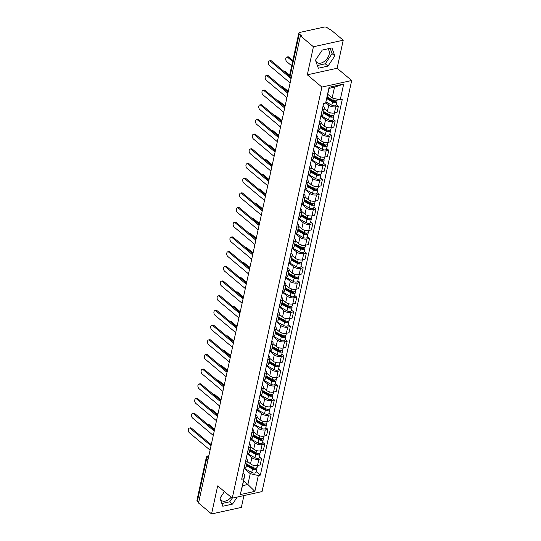 <?xml version="1.0" encoding="UTF-8"?>
<svg xmlns="http://www.w3.org/2000/svg" width="541" height="541" viewBox="0 0 541 541"><rect width="100%" height="100%" fill="white"/><g stroke="black" fill="none" stroke-linecap="round" stroke-linejoin="round"><path stroke-width="0.81" d="M231.169 497.226A8.629 5.491 -50 0 1 221.343 500.384A8.629 5.491 -50 0 1 220.045 498.085M327.582 48.886A8.629 5.491 -50 0 1 327.947 49.157A8.629 5.491 -50 0 1 329.171 54.283A8.629 5.491 -50 0 1 323.836 61.775A8.629 5.491 -50 0 1 316.843 62.377A8.629 5.491 -50 0 1 315.545 60.078M343.224 40.21L313.422 46.756L300.411 35.828L198.547 503.022L211.558 513.95L217.678 485.892L232.258 498.139L262.06 491.593L351.691 80.514L337.111 68.267L343.224 40.21L330.213 29.282L329.347 29.471L327.319 27.767A2.211 1.089 12.3 0 0 324.275 27.05L299.687 32.453A2.211 1.089 12.3 0 0 298.828 33.075A2.211 1.089 12.3 0 0 299.254 33.934L289.956 76.585A2.211 1.407 130 0 0 290.267 77.897L291.092 78.587M211.558 513.95L241.36 507.404L243.937 495.576M313.422 46.756L307.308 74.814L321.888 87.06L232.258 498.139M300.411 35.828L301.283 35.632L299.254 33.934M198.716 502.244L197.391 501.128A2.211 1.089 -167.7 0 1 196.965 500.276L206.263 457.625A2.211 1.089 12.3 0 0 206.689 458.477L197.391 501.128M247.379 461.23L250.524 463.874A5.092 2.502 12.3 0 0 257.53 465.517L260.18 464.935L261.533 458.721L258.882 459.302A5.092 2.502 -167.7 0 1 251.883 457.659L247.271 453.784M245.506 462.244L244.147 468.459A5.092 2.502 12.3 0 0 246.114 467.018L247.467 460.804A5.092 2.502 -167.7 0 1 245.506 462.244L245.371 462.271M259.43 456.956L261.533 458.721M246.182 458.579L246.493 458.842A5.092 2.502 -167.7 0 1 247.467 460.804M250.578 446.541L253.729 449.186A5.092 2.502 12.3 0 0 260.735 450.829L263.379 450.247L264.738 444.033L262.087 444.614A5.092 2.502 -167.7 0 1 255.082 442.971L250.476 439.096M247.223 453.798L247.352 453.771A5.092 2.502 12.3 0 0 249.32 452.33L250.672 446.115A5.092 2.502 -167.7 0 1 248.704 447.556L248.576 447.583M262.628 442.267L264.738 444.033M249.381 443.89L249.699 444.154A5.092 2.502 -167.7 0 1 250.672 446.115M253.783 431.853L256.928 434.497A5.092 2.502 12.3 0 0 263.934 436.141L266.585 435.559L267.937 429.344L265.293 429.926A5.092 2.502 -167.7 0 1 258.287 428.283L253.682 424.408M250.422 439.109L250.557 439.082A5.092 2.502 12.3 0 0 252.519 437.642L253.878 431.427A5.092 2.502 -167.7 0 1 251.91 432.868L251.781 432.895M265.834 427.579L267.937 429.344M252.586 429.202L252.897 429.466A5.092 2.502 -167.7 0 1 253.878 431.427M256.982 417.165L260.133 419.809A5.092 2.502 12.3 0 0 267.139 421.453L269.79 420.871L271.142 414.656L268.492 415.238A5.092 2.502 -167.7 0 1 261.486 413.595L256.88 409.72M253.628 424.421L253.756 424.394A5.092 2.502 12.3 0 0 255.724 422.954L257.076 416.739A5.092 2.502 -167.7 0 1 255.115 418.179L254.98 418.207M269.039 412.891L271.142 414.656M255.785 414.514L256.103 414.778A5.092 2.502 -167.7 0 1 257.076 416.739M260.187 402.477L263.339 405.121A5.092 2.502 12.3 0 0 270.338 406.764L272.989 406.183L274.348 399.968L271.697 400.55A5.092 2.502 -167.7 0 1 264.691 398.906L260.086 395.031M256.826 409.733L256.961 409.706A5.092 2.502 12.3 0 0 258.923 408.266L260.282 402.051A5.092 2.502 -167.7 0 1 258.314 403.491L258.185 403.518M272.238 398.203L274.348 399.968M258.99 399.826L259.301 400.09A5.092 2.502 -167.7 0 1 260.282 402.051M263.393 387.789L266.537 390.433A5.092 2.502 12.3 0 0 273.543 392.076L276.194 391.495L277.547 385.28L274.896 385.861A5.092 2.502 -167.7 0 1 267.89 384.218L263.284 380.343M260.032 395.045L260.16 395.018A5.092 2.502 12.3 0 0 262.128 393.577L263.481 387.363A5.092 2.502 -167.7 0 1 261.519 388.803L261.384 388.83M275.443 383.515L277.547 385.28M262.189 385.138L262.507 385.402A5.092 2.502 -167.7 0 1 263.481 387.363M266.591 373.101L269.743 375.745A5.092 2.502 12.3 0 0 276.742 377.388L279.393 376.807L280.752 370.592L278.101 371.173A5.092 2.502 -167.7 0 1 271.095 369.53L266.49 365.655M263.23 380.357L263.366 380.33A5.092 2.502 12.3 0 0 265.333 378.889L266.686 372.675A5.092 2.502 -167.7 0 1 264.718 374.115L264.59 374.142M278.642 368.827L280.752 370.592M265.394 370.45L265.705 370.713A5.092 2.502 -167.7 0 1 266.686 372.675M269.797 358.413L272.941 361.057A5.092 2.502 12.3 0 0 279.947 362.7L282.598 362.118L283.951 355.904L281.3 356.485A5.092 2.502 -167.7 0 1 274.301 354.842L269.689 350.967M266.436 365.669L266.564 365.642A5.092 2.502 12.3 0 0 268.532 364.201L269.885 357.986A5.092 2.502 -167.7 0 1 267.923 359.427L267.788 359.454M281.847 354.139L283.951 355.904M268.6 355.762L268.911 356.025A5.092 2.502 -167.7 0 1 269.885 357.986M272.995 343.724L276.147 346.368A5.092 2.502 12.3 0 0 283.153 348.012L285.797 347.43L287.156 341.215L284.505 341.797A5.092 2.502 -167.7 0 1 277.499 340.154L272.894 336.279M269.641 350.981L269.77 350.953A5.092 2.502 12.3 0 0 271.738 349.513L273.09 343.298A5.092 2.502 -167.7 0 1 271.122 344.739L270.994 344.766M285.046 339.45L287.156 341.215M271.798 341.073L272.116 341.337A5.092 2.502 -167.7 0 1 273.09 343.298M276.201 329.036L279.345 331.68A5.092 2.502 12.3 0 0 286.351 333.324L289.002 332.742L290.355 326.527L287.711 327.109A5.092 2.502 -167.7 0 1 280.705 325.466L276.099 321.591M272.84 336.292L272.975 336.265A5.092 2.502 12.3 0 0 274.936 334.825L276.295 328.61A5.092 2.502 -167.7 0 1 274.328 330.051L274.199 330.078M288.252 324.762L290.355 326.527M275.004 326.385L275.315 326.649A5.092 2.502 -167.7 0 1 276.295 328.61M279.399 314.348L282.551 316.992A5.092 2.502 12.3 0 0 289.557 318.635L292.208 318.054L293.56 311.839L290.909 312.421A5.092 2.502 -167.7 0 1 283.903 310.777L279.298 306.903M276.045 321.604L276.174 321.577A5.092 2.502 12.3 0 0 278.142 320.137L279.494 313.922A5.092 2.502 -167.7 0 1 277.533 315.362L277.398 315.389M291.457 310.074L293.56 311.839M278.202 311.697L278.52 311.961A5.092 2.502 -167.7 0 1 279.494 313.922M282.605 299.66L285.756 302.304A5.092 2.502 12.3 0 0 292.755 303.947L295.406 303.366L296.766 297.151L294.115 297.733A5.092 2.502 -167.7 0 1 287.109 296.089L282.503 292.214M279.244 306.916L279.379 306.889A5.092 2.502 12.3 0 0 281.34 305.449L282.7 299.234A5.092 2.502 -167.7 0 1 280.732 300.674L280.603 300.701M294.656 295.386L296.766 297.151M281.408 297.009L281.719 297.273A5.092 2.502 -167.7 0 1 282.7 299.234M285.81 284.972L288.955 287.616A5.092 2.502 12.3 0 0 295.961 289.259L298.612 288.678L299.964 282.463L297.313 283.044A5.092 2.502 -167.7 0 1 290.307 281.401L285.702 277.526M282.449 292.228L282.578 292.201A5.092 2.502 12.3 0 0 284.546 290.76L285.898 284.546A5.092 2.502 -167.7 0 1 283.937 285.986L283.802 286.013M297.861 280.698L299.964 282.463M284.607 282.321L284.924 282.585A5.092 2.502 -167.7 0 1 285.898 284.546M289.009 270.284L292.16 272.928A5.092 2.502 12.3 0 0 299.159 274.571L301.81 273.989L303.17 267.775L300.519 268.356A5.092 2.502 -167.7 0 1 293.513 266.713L288.908 262.845M285.648 277.54L285.783 277.513A5.092 2.502 12.3 0 0 287.751 276.072L289.104 269.858A5.092 2.502 -167.7 0 1 287.136 271.298L287.007 271.325M301.06 266.01L303.17 267.775M287.812 267.633L288.123 267.896A5.092 2.502 -167.7 0 1 289.104 269.858M292.214 255.595L295.359 258.24A5.092 2.502 12.3 0 0 302.365 259.883L305.016 259.301L306.368 253.087L303.717 253.668A5.092 2.502 -167.7 0 1 296.718 252.025L292.106 248.157M288.853 262.852L288.982 262.825A5.092 2.502 12.3 0 0 290.95 261.384L292.302 255.169A5.092 2.502 -167.7 0 1 290.341 256.61L290.206 256.637M304.265 251.322L306.368 253.087M291.017 252.945L291.329 253.208A5.092 2.502 -167.7 0 1 292.302 255.169M295.413 240.907L298.564 243.551A5.092 2.502 12.3 0 0 305.57 245.195L308.214 244.613L309.574 238.398L306.923 238.98A5.092 2.502 -167.7 0 1 299.917 237.337L295.312 233.469M292.059 248.163L292.187 248.136A5.092 2.502 12.3 0 0 294.155 246.696L295.508 240.481A5.092 2.502 -167.7 0 1 293.54 241.922L293.411 241.949M307.464 236.633L309.574 238.398M294.216 238.256L294.534 238.52A5.092 2.502 -167.7 0 1 295.508 240.481M298.618 226.219L301.763 228.863A5.092 2.502 12.3 0 0 308.769 230.507L311.42 229.925L312.772 223.71L310.128 224.292A5.092 2.502 -167.7 0 1 303.122 222.649L298.517 218.78M295.258 233.475L295.393 233.448A5.092 2.502 12.3 0 0 297.354 232.008L298.713 225.793A5.092 2.502 -167.7 0 1 296.745 227.234L296.617 227.261M310.669 221.945L312.772 223.71M297.422 223.568L297.733 223.832A5.092 2.502 -167.7 0 1 298.713 225.793M301.817 211.531L304.968 214.175A5.092 2.502 12.3 0 0 311.974 215.818L314.625 215.237L315.978 209.022L313.327 209.604A5.092 2.502 -167.7 0 1 306.321 207.96L301.716 204.092M298.463 218.787L298.591 218.76A5.092 2.502 12.3 0 0 300.559 217.32L301.912 211.105A5.092 2.502 -167.7 0 1 299.951 212.545L299.815 212.572M313.875 207.257L315.978 209.022M300.62 208.88L300.938 209.144A5.092 2.502 -167.7 0 1 301.912 211.105M305.023 196.843L308.174 199.487A5.092 2.502 12.3 0 0 315.173 201.13L317.824 200.549L319.183 194.334L316.532 194.916A5.092 2.502 -167.7 0 1 309.526 193.272L304.921 189.404M301.662 204.099L301.797 204.072A5.092 2.502 12.3 0 0 303.758 202.632L305.117 196.417A5.092 2.502 -167.7 0 1 303.149 197.857L303.021 197.884M317.073 192.569L319.183 194.334M303.826 194.192L304.137 194.456A5.092 2.502 -167.7 0 1 305.117 196.417M308.228 182.155L311.373 184.799A5.092 2.502 12.3 0 0 318.379 186.442L321.029 185.861L322.382 179.646L319.731 180.227A5.092 2.502 -167.7 0 1 312.725 178.584L308.12 174.716M304.867 189.411L304.996 189.384A5.092 2.502 12.3 0 0 306.963 187.943L308.316 181.729A5.092 2.502 -167.7 0 1 306.355 183.169L306.22 183.196M320.279 177.881L322.382 179.646M307.024 179.504L307.342 179.768A5.092 2.502 -167.7 0 1 308.316 181.729M311.427 167.467L314.578 170.111A5.092 2.502 12.3 0 0 321.577 171.754L324.228 171.172L325.587 164.958L322.936 165.539A5.092 2.502 -167.7 0 1 315.93 163.896L311.325 160.028M308.066 174.723L308.201 174.696A5.092 2.502 12.3 0 0 310.169 173.255L311.521 167.041A5.092 2.502 -167.7 0 1 309.553 168.481L309.425 168.508M323.477 163.193L325.587 164.958M310.23 164.816L310.541 165.079A5.092 2.502 -167.7 0 1 311.521 167.041M314.632 152.778L317.777 155.423A5.092 2.502 12.3 0 0 324.783 157.066L327.433 156.484L328.786 150.27L326.135 150.851A5.092 2.502 -167.7 0 1 319.136 149.208L314.524 145.34M311.271 160.035L311.4 160.008A5.092 2.502 12.3 0 0 313.367 158.567L314.72 152.352A5.092 2.502 -167.7 0 1 312.759 153.793L312.624 153.82M326.683 148.505L328.786 150.27M313.435 150.127L313.746 150.391A5.092 2.502 -167.7 0 1 314.72 152.352M317.831 138.09L320.982 140.734A5.092 2.502 12.3 0 0 327.988 142.378L330.632 141.796L331.991 135.581L329.341 136.163A5.092 2.502 -167.7 0 1 322.335 134.52L317.729 130.651M314.477 145.346L314.605 145.319A5.092 2.502 12.3 0 0 316.573 143.879L317.925 137.664A5.092 2.502 -167.7 0 1 315.958 139.105L315.829 139.132M329.882 133.816L331.991 135.581M316.634 135.439L316.952 135.703A5.092 2.502 -167.7 0 1 317.925 137.664M321.036 123.402L324.181 126.046A5.092 2.502 12.3 0 0 331.187 127.69L333.838 127.108L335.19 120.893L332.546 121.475A5.092 2.502 -167.7 0 1 325.54 119.831L320.935 115.963M317.675 130.658L317.81 130.631A5.092 2.502 12.3 0 0 319.772 129.191L321.131 122.976A5.092 2.502 -167.7 0 1 319.163 124.416L319.034 124.444M333.087 119.128L335.19 120.893M319.839 120.751L320.15 121.015A5.092 2.502 -167.7 0 1 321.131 122.976M324.242 108.714L327.386 111.358A5.092 2.502 12.3 0 0 334.392 113.001L337.043 112.42L338.395 106.205L335.745 106.787A5.092 2.502 -167.7 0 1 328.739 105.143L325.763 102.641M320.881 115.97L321.009 115.943A5.092 2.502 12.3 0 0 322.977 114.503L324.329 108.288A5.092 2.502 -167.7 0 1 322.368 109.728L322.233 109.755M336.292 104.44L338.395 106.205M323.038 106.063L323.356 106.327A5.092 2.502 -167.7 0 1 324.329 108.288M243.551 480.848L247.886 484.493L250.246 473.666L244.072 468.472M242.977 473.267L244.857 474.842L242.496 485.676L247.886 484.493L254.865 491.377L240.272 494.589L244.857 474.842M327.826 94.344L332.16 97.982L334.521 87.155L329.131 88.339L325.635 103.094L323.592 103.541L241.678 479.218L243.72 478.771M325.635 103.094L329.084 87.27L343.677 84.065L340.228 99.882L332.16 97.982M250.246 473.666L258.314 475.559L260.356 475.113L342.27 99.436L340.228 99.882M258.314 475.559L254.865 491.377M351.691 80.514L321.888 87.06M224.427 491.559L219.964 498.207L222.818 506.234L232.502 504.104L237.249 497.044M337.111 68.267L307.308 74.814M322.287 50.049L315.464 60.2L318.324 68.227L328.002 66.097L334.825 55.946L331.964 47.926L322.287 50.049M256.224 471.644L260.356 475.113M240.272 494.589L242.496 485.676M334.521 87.155L343.677 84.065M329.131 88.339L329.084 87.27M221.857 503.536L229.756 501.798L232.231 498.119M229.756 501.798L232.502 504.104M317.357 65.529L325.256 63.791L332.079 53.64L330.179 48.318M332.079 53.64L334.825 55.946M325.256 63.791L328.002 66.097M211.024 445.804L190.331 428.418A2.543 1.515 -102.4 0 0 189.309 428.1L190.439 427.85A2.543 1.515 77.6 0 1 191.46 428.168L210.726 444.357M189.309 428.1A2.543 1.515 -102.4 0 0 188.282 430.088A2.543 1.515 -102.4 0 0 189.384 432.753L210.077 450.132M246.588 464.847L253.344 468.614A1.325 0.656 12.3 0 0 254.655 468.912A1.325 0.656 12.3 0 0 255.44 468.499A1.325 0.656 12.3 0 0 255.271 468.073M246.412 465.659L252.478 469.04A2.766 1.359 12.3 0 0 255.203 469.669A2.766 1.359 12.3 0 0 256.847 468.81A2.766 1.359 12.3 0 0 256.475 467.891M244.471 468.378L251.734 472.428A2.766 1.359 12.3 0 0 254.466 473.057A2.766 1.359 12.3 0 0 256.103 472.198L256.847 468.81M246.764 464.056L252.823 467.438A2.766 1.359 12.3 0 0 255.555 468.066A2.766 1.359 12.3 0 0 257.191 467.208L257.563 465.51M207.345 424.137L207.818 424.036A2.543 1.515 77.6 0 1 208.833 424.354L214.162 428.824M214.229 431.116L193.529 413.73A2.543 1.515 -102.4 0 0 192.515 413.412L193.644 413.162A2.543 1.515 77.6 0 1 194.659 413.48L213.932 429.669M192.515 413.412A2.543 1.515 -102.4 0 0 191.48 415.4A2.543 1.515 -102.4 0 0 192.589 418.065L213.282 435.444M217.428 416.428L196.735 399.042A2.543 1.515 -102.4 0 0 195.714 398.724L196.843 398.474A2.543 1.515 77.6 0 1 197.864 398.791L217.137 414.981M195.714 398.724A2.543 1.515 -102.4 0 0 194.686 400.712A2.543 1.515 -102.4 0 0 195.788 403.376L216.481 420.756M249.793 450.159L256.542 453.926A1.325 0.656 12.3 0 0 257.854 454.224A1.325 0.656 12.3 0 0 258.639 453.811A1.325 0.656 12.3 0 0 258.476 453.385M249.617 450.971L255.677 454.352A2.766 1.359 12.3 0 0 258.409 454.981A2.766 1.359 12.3 0 0 260.045 454.122A2.766 1.359 12.3 0 0 259.673 453.202M247.677 453.689L254.939 457.74A2.766 1.359 12.3 0 0 257.672 458.369A2.766 1.359 12.3 0 0 259.308 457.51L260.045 454.122M249.962 449.368L256.028 452.749A2.766 1.359 12.3 0 0 258.76 453.378A2.766 1.359 12.3 0 0 260.397 452.519L260.769 450.822M210.55 409.449L211.017 409.348A2.543 1.515 77.6 0 1 212.038 409.665L217.36 414.135M252.992 435.471L259.748 439.238A1.325 0.656 12.3 0 0 261.06 439.535A1.325 0.656 12.3 0 0 261.844 439.123A1.325 0.656 12.3 0 0 261.675 438.697M252.816 436.283L258.882 439.664A2.766 1.359 12.3 0 0 261.614 440.293A2.766 1.359 12.3 0 0 263.251 439.434A2.766 1.359 12.3 0 0 262.879 438.514M250.875 439.001L258.145 443.052A2.766 1.359 12.3 0 0 260.87 443.681A2.766 1.359 12.3 0 0 262.513 442.822L263.251 439.434M253.168 434.68L259.227 438.061A2.766 1.359 12.3 0 0 261.959 438.69A2.766 1.359 12.3 0 0 263.595 437.831L263.967 436.134M213.749 394.761L214.222 394.66A2.543 1.515 77.6 0 1 215.237 394.977L220.566 399.447M220.633 401.74L199.933 384.353A2.543 1.515 -102.4 0 0 198.919 384.036L200.048 383.785A2.543 1.515 77.6 0 1 201.063 384.103L220.336 400.293M198.919 384.036A2.543 1.515 -102.4 0 0 197.891 386.024A2.543 1.515 -102.4 0 0 198.993 388.688L219.687 406.068M223.832 387.052L203.139 369.665A2.543 1.515 -102.4 0 0 202.118 369.347L203.247 369.097A2.543 1.515 77.6 0 1 204.268 369.415L223.541 385.605M202.118 369.347A2.543 1.515 -102.4 0 0 201.09 371.336A2.543 1.515 -102.4 0 0 202.192 374L222.892 391.38M227.037 372.364L206.344 354.977A2.543 1.515 -102.4 0 0 205.323 354.659L206.452 354.409A2.543 1.515 77.6 0 1 207.474 354.727L226.74 370.916M205.323 354.659A2.543 1.515 -102.4 0 0 204.295 356.647A2.543 1.515 -102.4 0 0 205.397 359.312L226.091 376.692M256.197 420.783L262.946 424.55A1.325 0.656 12.3 0 0 264.258 424.847A1.325 0.656 12.3 0 0 265.049 424.435A1.325 0.656 12.3 0 0 264.88 424.009M256.021 421.595L262.081 424.976A2.766 1.359 12.3 0 0 264.813 425.605A2.766 1.359 12.3 0 0 266.449 424.746A2.766 1.359 12.3 0 0 266.084 423.826M254.081 424.313L261.344 428.364A2.766 1.359 12.3 0 0 264.076 428.993A2.766 1.359 12.3 0 0 265.712 428.134L266.449 424.746M256.366 419.992L262.432 423.373A2.766 1.359 12.3 0 0 265.164 424.002A2.766 1.359 12.3 0 0 266.801 423.143L267.173 421.446M216.955 380.073L217.421 379.971A2.543 1.515 77.6 0 1 218.442 380.289L223.764 384.759M259.396 406.095L266.152 409.862A1.325 0.656 12.3 0 0 267.464 410.159A1.325 0.656 12.3 0 0 268.248 409.747A1.325 0.656 12.3 0 0 268.079 409.321M259.22 406.906L265.286 410.288A2.766 1.359 12.3 0 0 268.018 410.917A2.766 1.359 12.3 0 0 269.655 410.058A2.766 1.359 12.3 0 0 269.283 409.138M257.286 409.625L264.549 413.676A2.766 1.359 12.3 0 0 267.274 414.305A2.766 1.359 12.3 0 0 268.918 413.446L269.655 410.058M259.572 405.304L265.638 408.685A2.766 1.359 12.3 0 0 268.363 409.314A2.766 1.359 12.3 0 0 270.006 408.455L270.372 406.758M220.153 365.385L220.627 365.283A2.543 1.515 77.6 0 1 221.648 365.601L226.97 370.071M262.601 391.407L269.357 395.173A1.325 0.656 12.3 0 0 270.662 395.471A1.325 0.656 12.3 0 0 271.454 395.058A1.325 0.656 12.3 0 0 271.284 394.632M262.426 392.218L268.492 395.599A2.766 1.359 12.3 0 0 271.217 396.228A2.766 1.359 12.3 0 0 272.86 395.37A2.766 1.359 12.3 0 0 272.488 394.45M260.485 394.937L267.748 398.988A2.766 1.359 12.3 0 0 270.48 399.616A2.766 1.359 12.3 0 0 272.116 398.758L272.86 395.37M262.77 390.616L268.836 393.997A2.766 1.359 12.3 0 0 271.568 394.626A2.766 1.359 12.3 0 0 273.205 393.767L273.577 392.069M223.359 350.696L223.832 350.595A2.543 1.515 77.6 0 1 224.846 350.913L230.175 355.383M230.236 357.675L209.543 340.289A2.543 1.515 -102.4 0 0 208.528 339.971L209.658 339.721A2.543 1.515 77.6 0 1 210.672 340.039L229.945 356.228M208.528 339.971A2.543 1.515 -102.4 0 0 207.494 341.959A2.543 1.515 -102.4 0 0 208.596 344.624L229.296 362.003M265.807 376.719L272.556 380.485A1.325 0.656 12.3 0 0 273.868 380.783A1.325 0.656 12.3 0 0 274.652 380.37A1.325 0.656 12.3 0 0 274.49 379.944M265.624 377.53L271.69 380.911A2.766 1.359 12.3 0 0 274.422 381.54A2.766 1.359 12.3 0 0 276.059 380.681A2.766 1.359 12.3 0 0 275.687 379.762M263.69 380.249L270.953 384.299A2.766 1.359 12.3 0 0 273.685 384.928A2.766 1.359 12.3 0 0 275.322 384.069L276.059 380.681M265.976 375.927L272.042 379.309A2.766 1.359 12.3 0 0 274.767 379.938A2.766 1.359 12.3 0 0 276.41 379.079L276.776 377.381M226.557 336.008L227.031 335.907A2.543 1.515 77.6 0 1 228.052 336.225L233.374 340.695M233.441 342.987L212.748 325.601A2.543 1.515 -102.4 0 0 211.727 325.283L212.856 325.033A2.543 1.515 77.6 0 1 213.878 325.351L233.144 341.54M211.727 325.283A2.543 1.515 -102.4 0 0 210.699 327.271A2.543 1.515 -102.4 0 0 211.802 329.936L232.495 347.315M269.005 362.03L275.761 365.797A1.325 0.656 12.3 0 0 277.073 366.095A1.325 0.656 12.3 0 0 277.858 365.682A1.325 0.656 12.3 0 0 277.689 365.256M268.83 362.842L274.896 366.223A2.766 1.359 12.3 0 0 277.621 366.852A2.766 1.359 12.3 0 0 279.264 365.993A2.766 1.359 12.3 0 0 278.892 365.074M266.889 365.56L274.152 369.611A2.766 1.359 12.3 0 0 276.884 370.24A2.766 1.359 12.3 0 0 278.52 369.381L279.264 365.993M269.181 361.239L275.241 364.62A2.766 1.359 12.3 0 0 277.973 365.249A2.766 1.359 12.3 0 0 279.609 364.391L279.981 362.693M229.763 321.32L230.236 321.219A2.543 1.515 77.6 0 1 231.25 321.537L236.579 326.007M236.647 328.299L215.947 310.913A2.543 1.515 -102.4 0 0 214.933 310.595L216.062 310.345A2.543 1.515 77.6 0 1 217.076 310.662L236.349 326.852M214.933 310.595A2.543 1.515 -102.4 0 0 213.898 312.583A2.543 1.515 -102.4 0 0 215.007 315.247L235.7 332.627M272.211 347.342L278.96 351.109A1.325 0.656 12.3 0 0 280.272 351.407A1.325 0.656 12.3 0 0 281.056 350.994A1.325 0.656 12.3 0 0 280.894 350.568M272.035 348.154L278.094 351.535A2.766 1.359 12.3 0 0 280.826 352.164A2.766 1.359 12.3 0 0 282.463 351.305A2.766 1.359 12.3 0 0 282.091 350.385M270.094 350.872L277.357 354.923A2.766 1.359 12.3 0 0 280.089 355.552A2.766 1.359 12.3 0 0 281.726 354.693L282.463 351.305M272.38 346.551L278.446 349.932A2.766 1.359 12.3 0 0 281.178 350.561A2.766 1.359 12.3 0 0 282.815 349.702L283.186 348.005M232.968 306.632L233.435 306.531A2.543 1.515 77.6 0 1 234.456 306.848L239.778 311.318M239.846 313.611L219.152 296.225A2.543 1.515 -102.4 0 0 218.131 295.907L219.261 295.656A2.543 1.515 77.6 0 1 220.282 295.974L239.555 312.164M218.131 295.907A2.543 1.515 -102.4 0 0 217.103 297.895A2.543 1.515 -102.4 0 0 218.206 300.559L238.899 317.939M275.41 332.654L282.165 336.421A1.325 0.656 12.3 0 0 283.477 336.718A1.325 0.656 12.3 0 0 284.262 336.306A1.325 0.656 12.3 0 0 284.093 335.88M275.234 333.466L281.3 336.847A2.766 1.359 12.3 0 0 284.032 337.476A2.766 1.359 12.3 0 0 285.668 336.617A2.766 1.359 12.3 0 0 285.296 335.697M273.293 336.184L280.563 340.235A2.766 1.359 12.3 0 0 283.288 340.864A2.766 1.359 12.3 0 0 284.931 340.005L285.668 336.617M275.585 331.863L281.645 335.244A2.766 1.359 12.3 0 0 284.377 335.873A2.766 1.359 12.3 0 0 286.013 335.014L286.385 333.317M236.167 291.944L236.64 291.842A2.543 1.515 77.6 0 1 237.655 292.16L242.983 296.63M243.051 298.923L222.351 281.536A2.543 1.515 -102.4 0 0 221.337 281.219L222.466 280.968A2.543 1.515 77.6 0 1 223.48 281.286L242.753 297.476M221.337 281.219A2.543 1.515 -102.4 0 0 220.309 283.207A2.543 1.515 -102.4 0 0 221.411 285.871L242.104 303.251M278.615 317.966L285.364 321.733A1.325 0.656 12.3 0 0 286.676 322.03A1.325 0.656 12.3 0 0 287.467 321.618A1.325 0.656 12.3 0 0 287.298 321.192M278.439 318.777L284.498 322.159A2.766 1.359 12.3 0 0 287.23 322.788A2.766 1.359 12.3 0 0 288.867 321.929A2.766 1.359 12.3 0 0 288.502 321.009M276.498 321.496L283.761 325.547A2.766 1.359 12.3 0 0 286.493 326.176A2.766 1.359 12.3 0 0 288.13 325.317L288.867 321.929M278.784 317.175L284.85 320.556A2.766 1.359 12.3 0 0 287.582 321.185A2.766 1.359 12.3 0 0 289.219 320.326L289.591 318.629M239.372 277.256L239.839 277.154A2.543 1.515 77.6 0 1 240.86 277.472L246.182 281.942M246.25 284.235L225.556 266.848A2.543 1.515 -102.4 0 0 224.535 266.53L225.665 266.28A2.543 1.515 77.6 0 1 226.686 266.598L245.959 282.787M224.535 266.53A2.543 1.515 -102.4 0 0 223.507 268.519A2.543 1.515 -102.4 0 0 224.61 271.183L245.31 288.563M281.814 303.278L288.569 307.045A1.325 0.656 12.3 0 0 289.881 307.342A1.325 0.656 12.3 0 0 290.666 306.93A1.325 0.656 12.3 0 0 290.497 306.504M281.638 304.089L287.704 307.471A2.766 1.359 12.3 0 0 290.436 308.1A2.766 1.359 12.3 0 0 292.072 307.241A2.766 1.359 12.3 0 0 291.7 306.321M279.704 306.808L286.967 310.859A2.766 1.359 12.3 0 0 289.692 311.488A2.766 1.359 12.3 0 0 291.335 310.629L292.072 307.241M281.989 302.487L288.055 305.868A2.766 1.359 12.3 0 0 290.781 306.497A2.766 1.359 12.3 0 0 292.424 305.638L292.789 303.941M242.571 262.568L243.044 262.466A2.543 1.515 77.6 0 1 244.065 262.784L249.387 267.254M249.455 269.546L228.762 252.16A2.543 1.515 -102.4 0 0 227.741 251.842L228.87 251.592A2.543 1.515 77.6 0 1 229.891 251.91L249.158 268.099M227.741 251.842A2.543 1.515 -102.4 0 0 226.713 253.83A2.543 1.515 -102.4 0 0 227.815 256.495L248.508 273.874M285.019 288.59L291.775 292.356A1.325 0.656 12.3 0 0 293.08 292.654A1.325 0.656 12.3 0 0 293.871 292.241A1.325 0.656 12.3 0 0 293.702 291.815M284.843 289.401L290.909 292.782A2.766 1.359 12.3 0 0 293.635 293.411A2.766 1.359 12.3 0 0 295.278 292.553A2.766 1.359 12.3 0 0 294.906 291.633M282.902 292.12L290.165 296.17A2.766 1.359 12.3 0 0 292.897 296.799A2.766 1.359 12.3 0 0 294.534 295.941L295.278 292.553M285.188 287.798L291.254 291.18A2.766 1.359 12.3 0 0 293.986 291.809A2.766 1.359 12.3 0 0 295.623 290.95L295.995 289.252M245.776 247.879L246.25 247.778A2.543 1.515 77.6 0 1 247.264 248.096L252.593 252.566M252.654 254.858L231.961 237.472A2.543 1.515 -102.4 0 0 230.946 237.154L232.075 236.904A2.543 1.515 77.6 0 1 233.09 237.222L252.363 253.411M230.946 237.154A2.543 1.515 -102.4 0 0 229.911 239.142A2.543 1.515 -102.4 0 0 231.014 241.807L251.714 259.186M288.225 273.902L294.973 277.668A1.325 0.656 12.3 0 0 296.285 277.966A1.325 0.656 12.3 0 0 297.07 277.553A1.325 0.656 12.3 0 0 296.908 277.127M288.042 274.713L294.108 278.094A2.766 1.359 12.3 0 0 296.84 278.723A2.766 1.359 12.3 0 0 298.476 277.864A2.766 1.359 12.3 0 0 298.105 276.945M286.108 277.432L293.371 281.482A2.766 1.359 12.3 0 0 296.103 282.111A2.766 1.359 12.3 0 0 297.739 281.252L298.476 277.864M288.394 273.11L294.46 276.492A2.766 1.359 12.3 0 0 297.185 277.12A2.766 1.359 12.3 0 0 298.828 276.262L299.193 274.564M248.975 233.191L249.448 233.09A2.543 1.515 77.6 0 1 250.469 233.408L255.792 237.878M255.859 240.17L235.166 222.784A2.543 1.515 -102.4 0 0 234.145 222.466L235.274 222.216A2.543 1.515 77.6 0 1 236.295 222.534L255.562 238.723M234.145 222.466A2.543 1.515 -102.4 0 0 233.117 224.454A2.543 1.515 -102.4 0 0 234.219 227.119L254.912 244.498M291.423 259.213L298.179 262.98A1.325 0.656 12.3 0 0 299.491 263.278A1.325 0.656 12.3 0 0 300.275 262.865A1.325 0.656 12.3 0 0 300.106 262.439M291.247 260.025L297.313 263.406A2.766 1.359 12.3 0 0 300.039 264.035A2.766 1.359 12.3 0 0 301.682 263.176A2.766 1.359 12.3 0 0 301.31 262.257M289.307 262.743L296.569 266.794A2.766 1.359 12.3 0 0 299.301 267.423A2.766 1.359 12.3 0 0 300.938 266.564L301.682 263.176M291.599 258.422L297.658 261.803A2.766 1.359 12.3 0 0 300.39 262.432A2.766 1.359 12.3 0 0 302.027 261.574L302.399 259.876M252.18 218.503L252.654 218.402A2.543 1.515 77.6 0 1 253.668 218.72L258.997 223.19M259.065 225.482L238.365 208.096A2.543 1.515 -102.4 0 0 237.35 207.778L238.48 207.528A2.543 1.515 77.6 0 1 239.494 207.845L258.767 224.035M237.35 207.778A2.543 1.515 -102.4 0 0 236.316 209.766A2.543 1.515 -102.4 0 0 237.425 212.43L258.118 229.81M294.629 244.525L301.378 248.292A1.325 0.656 12.3 0 0 302.69 248.59A1.325 0.656 12.3 0 0 303.474 248.177A1.325 0.656 12.3 0 0 303.312 247.751M294.453 245.337L300.512 248.718A2.766 1.359 12.3 0 0 303.244 249.347A2.766 1.359 12.3 0 0 304.881 248.488A2.766 1.359 12.3 0 0 304.509 247.568M292.512 248.055L299.775 252.106A2.766 1.359 12.3 0 0 302.507 252.735A2.766 1.359 12.3 0 0 304.143 251.876L304.881 248.488M294.798 243.734L300.864 247.115A2.766 1.359 12.3 0 0 303.596 247.744A2.766 1.359 12.3 0 0 305.232 246.885L305.604 245.188M255.386 203.815L255.852 203.714A2.543 1.515 77.6 0 1 256.874 204.031L262.196 208.501M262.263 210.794L241.57 193.407A2.543 1.515 -102.4 0 0 240.549 193.09L241.678 192.839A2.543 1.515 77.6 0 1 242.699 193.157L261.972 209.347M240.549 193.09A2.543 1.515 -102.4 0 0 239.521 195.078A2.543 1.515 -102.4 0 0 240.623 197.742L261.317 215.122M297.827 229.837L304.583 233.604A1.325 0.656 12.3 0 0 305.895 233.901A1.325 0.656 12.3 0 0 306.679 233.489A1.325 0.656 12.3 0 0 306.51 233.063M297.651 230.649L303.717 234.03A2.766 1.359 12.3 0 0 306.449 234.659A2.766 1.359 12.3 0 0 308.086 233.8A2.766 1.359 12.3 0 0 307.714 232.88M295.711 233.367L302.98 237.418A2.766 1.359 12.3 0 0 305.706 238.047A2.766 1.359 12.3 0 0 307.349 237.188L308.086 233.8M298.003 229.046L304.062 232.427A2.766 1.359 12.3 0 0 306.794 233.056A2.766 1.359 12.3 0 0 308.431 232.197L308.803 230.5M258.584 189.127L259.058 189.025A2.543 1.515 77.6 0 1 260.072 189.343L265.401 193.813M265.469 196.106L244.769 178.719A2.543 1.515 -102.4 0 0 243.754 178.402L244.884 178.151A2.543 1.515 77.6 0 1 245.898 178.469L265.171 194.659M243.754 178.402A2.543 1.515 -102.4 0 0 242.726 180.39A2.543 1.515 -102.4 0 0 243.829 183.054L264.522 200.434M301.033 215.149L307.782 218.916A1.325 0.656 12.3 0 0 309.094 219.213A1.325 0.656 12.3 0 0 309.885 218.801A1.325 0.656 12.3 0 0 309.716 218.375M300.857 215.96L306.916 219.342A2.766 1.359 12.3 0 0 309.648 219.971A2.766 1.359 12.3 0 0 311.285 219.112A2.766 1.359 12.3 0 0 310.919 218.192M298.916 218.679L306.179 222.73A2.766 1.359 12.3 0 0 308.911 223.359A2.766 1.359 12.3 0 0 310.548 222.5L311.285 219.112M301.202 214.358L307.268 217.739A2.766 1.359 12.3 0 0 310 218.368A2.766 1.359 12.3 0 0 311.636 217.509L312.008 215.812M261.79 174.439L262.257 174.337A2.543 1.515 77.6 0 1 263.278 174.655L268.6 179.125M268.667 181.418L247.974 164.031A2.543 1.515 -102.4 0 0 246.953 163.713L248.082 163.463A2.543 1.515 77.6 0 1 249.103 163.781L268.377 179.97M246.953 163.713A2.543 1.515 -102.4 0 0 245.925 165.702A2.543 1.515 -102.4 0 0 247.027 168.366L267.727 185.746M304.231 200.461L310.987 204.227A1.325 0.656 12.3 0 0 312.299 204.525A1.325 0.656 12.3 0 0 313.083 204.113A1.325 0.656 12.3 0 0 312.914 203.686M304.056 201.272L310.121 204.654A2.766 1.359 12.3 0 0 312.854 205.282A2.766 1.359 12.3 0 0 314.49 204.424A2.766 1.359 12.3 0 0 314.118 203.504M302.121 203.991L309.384 208.042A2.766 1.359 12.3 0 0 312.11 208.67A2.766 1.359 12.3 0 0 313.753 207.812L314.49 204.424M304.407 199.67L310.473 203.051A2.766 1.359 12.3 0 0 313.198 203.68A2.766 1.359 12.3 0 0 314.842 202.821L315.207 201.124M264.989 159.751L265.462 159.649A2.543 1.515 77.6 0 1 266.483 159.967L271.805 164.437M271.873 166.729L251.18 149.343A2.543 1.515 -102.4 0 0 250.158 149.025L251.288 148.775A2.543 1.515 77.6 0 1 252.309 149.093L271.575 165.282M250.158 149.025A2.543 1.515 -102.4 0 0 249.13 151.013A2.543 1.515 -102.4 0 0 250.233 153.678L270.926 171.057M307.437 185.773L314.193 189.539A1.325 0.656 12.3 0 0 315.498 189.837A1.325 0.656 12.3 0 0 316.289 189.424A1.325 0.656 12.3 0 0 316.12 188.998M307.261 186.584L313.327 189.965A2.766 1.359 12.3 0 0 316.052 190.594A2.766 1.359 12.3 0 0 317.695 189.735A2.766 1.359 12.3 0 0 317.324 188.816M305.32 189.303L312.583 193.353A2.766 1.359 12.3 0 0 315.315 193.982A2.766 1.359 12.3 0 0 316.952 193.123L317.695 189.735M307.606 184.981L313.672 188.363A2.766 1.359 12.3 0 0 316.404 188.992A2.766 1.359 12.3 0 0 318.04 188.133L318.412 186.435M268.194 145.062L268.667 144.961A2.543 1.515 77.6 0 1 269.682 145.279L275.011 149.749M275.071 152.041L254.378 134.655A2.543 1.515 -102.4 0 0 253.364 134.337L254.493 134.087A2.543 1.515 77.6 0 1 255.508 134.405L274.781 150.594M253.364 134.337A2.543 1.515 -102.4 0 0 252.329 136.325A2.543 1.515 -102.4 0 0 253.431 138.99L274.131 156.369M310.642 171.084L317.391 174.851A1.325 0.656 12.3 0 0 318.703 175.149A1.325 0.656 12.3 0 0 319.488 174.736A1.325 0.656 12.3 0 0 319.325 174.31M310.46 171.896L316.526 175.277A2.766 1.359 12.3 0 0 319.258 175.906A2.766 1.359 12.3 0 0 320.894 175.047A2.766 1.359 12.3 0 0 320.522 174.128M308.526 174.615L315.788 178.665A2.766 1.359 12.3 0 0 318.521 179.294A2.766 1.359 12.3 0 0 320.157 178.435L320.894 175.047M310.811 170.293L316.877 173.675A2.766 1.359 12.3 0 0 319.603 174.303A2.766 1.359 12.3 0 0 321.246 173.445L321.611 171.747M271.393 130.374L271.866 130.273A2.543 1.515 77.6 0 1 272.887 130.591L278.209 135.061M278.277 137.353L257.584 119.967A2.543 1.515 -102.4 0 0 256.562 119.649L257.692 119.399A2.543 1.515 77.6 0 1 258.713 119.717L277.979 135.906M256.562 119.649A2.543 1.515 -102.4 0 0 255.535 121.637A2.543 1.515 -102.4 0 0 256.637 124.302L277.33 141.681M313.841 156.396L320.597 160.163A1.325 0.656 12.3 0 0 321.909 160.461A1.325 0.656 12.3 0 0 322.693 160.048A1.325 0.656 12.3 0 0 322.524 159.622M313.665 157.208L319.731 160.589A2.766 1.359 12.3 0 0 322.456 161.218A2.766 1.359 12.3 0 0 324.1 160.359A2.766 1.359 12.3 0 0 323.728 159.439M311.724 159.926L318.987 163.977A2.766 1.359 12.3 0 0 321.719 164.606A2.766 1.359 12.3 0 0 323.356 163.747L324.1 160.359M314.017 155.605L320.076 158.986A2.766 1.359 12.3 0 0 322.808 159.615A2.766 1.359 12.3 0 0 324.444 158.756L324.816 157.059M274.598 115.686L275.071 115.585A2.543 1.515 77.6 0 1 276.086 115.902L281.415 120.373M281.482 122.665L260.782 105.279A2.543 1.515 -102.4 0 0 259.768 104.961L260.897 104.711A2.543 1.515 77.6 0 1 261.912 105.028L281.185 121.218M259.768 104.961A2.543 1.515 -102.4 0 0 258.733 106.949A2.543 1.515 -102.4 0 0 259.842 109.613L280.536 126.993M317.046 141.708L323.795 145.475A1.325 0.656 12.3 0 0 325.107 145.772A1.325 0.656 12.3 0 0 325.892 145.36A1.325 0.656 12.3 0 0 325.729 144.934M316.87 142.52L322.93 145.901A2.766 1.359 12.3 0 0 325.662 146.53A2.766 1.359 12.3 0 0 327.298 145.671A2.766 1.359 12.3 0 0 326.926 144.751M314.93 145.238L322.193 149.289A2.766 1.359 12.3 0 0 324.925 149.918A2.766 1.359 12.3 0 0 326.561 149.059L327.298 145.671M317.215 140.917L323.281 144.298A2.766 1.359 12.3 0 0 326.013 144.927A2.766 1.359 12.3 0 0 327.65 144.068L328.022 142.371M277.804 100.998L278.27 100.896A2.543 1.515 77.6 0 1 279.291 101.214L284.613 105.684M284.681 107.977L263.988 90.59A2.543 1.515 -102.4 0 0 262.967 90.273L264.096 90.022A2.543 1.515 77.6 0 1 265.117 90.34L284.39 106.53M262.967 90.273A2.543 1.515 -102.4 0 0 261.939 92.261A2.543 1.515 -102.4 0 0 263.041 94.925L283.734 112.305M320.245 127.02L327.001 130.787A1.325 0.656 12.3 0 0 328.313 131.084A1.325 0.656 12.3 0 0 329.097 130.672A1.325 0.656 12.3 0 0 328.928 130.246M320.069 127.832L326.135 131.213A2.766 1.359 12.3 0 0 328.867 131.842A2.766 1.359 12.3 0 0 330.504 130.983A2.766 1.359 12.3 0 0 330.132 130.063M318.128 130.55L325.398 134.601A2.766 1.359 12.3 0 0 328.123 135.23A2.766 1.359 12.3 0 0 329.767 134.371L330.504 130.983M320.421 126.229L326.48 129.61A2.766 1.359 12.3 0 0 329.212 130.239A2.766 1.359 12.3 0 0 330.849 129.38L331.22 127.683M281.002 86.31L281.476 86.208A2.543 1.515 77.6 0 1 282.49 86.526L287.819 90.996M287.886 93.289L267.186 75.902A2.543 1.515 -102.4 0 0 266.172 75.584L267.301 75.334A2.543 1.515 77.6 0 1 268.316 75.652L287.589 91.842M266.172 75.584A2.543 1.515 -102.4 0 0 265.144 77.573A2.543 1.515 -102.4 0 0 266.246 80.237L286.94 97.617M323.45 112.332L330.199 116.099A1.325 0.656 12.3 0 0 331.511 116.396A1.325 0.656 12.3 0 0 332.302 115.984A1.325 0.656 12.3 0 0 332.133 115.558M323.275 113.143L329.334 116.525A2.766 1.359 12.3 0 0 332.066 117.154A2.766 1.359 12.3 0 0 333.702 116.295A2.766 1.359 12.3 0 0 333.337 115.375M321.334 115.862L328.597 119.913A2.766 1.359 12.3 0 0 331.329 120.542A2.766 1.359 12.3 0 0 332.965 119.683L333.702 116.295M323.619 111.541L329.685 114.922A2.766 1.359 12.3 0 0 332.417 115.551A2.766 1.359 12.3 0 0 334.054 114.692L334.426 112.995M284.208 71.622L284.674 71.52A2.543 1.515 77.6 0 1 285.695 71.838L289.651 75.165M291.085 78.601L270.392 61.214A2.543 1.515 -102.4 0 0 269.371 60.896L270.5 60.646A2.543 1.515 77.6 0 1 271.521 60.964L289.482 76.058M269.371 60.896A2.543 1.515 -102.4 0 0 268.343 62.884A2.543 1.515 -102.4 0 0 269.445 65.549L290.145 82.929M327.055 97.867L333.405 101.41A1.325 0.656 12.3 0 0 334.717 101.708A1.325 0.656 12.3 0 0 335.501 101.295A1.325 0.656 12.3 0 0 335.332 100.869M326.879 98.678L332.539 101.836A2.766 1.359 12.3 0 0 335.271 102.465A2.766 1.359 12.3 0 0 336.908 101.607A2.766 1.359 12.3 0 0 336.536 100.687M325.959 101.965L331.802 105.224A2.766 1.359 12.3 0 0 334.527 105.853A2.766 1.359 12.3 0 0 336.171 104.995L336.908 101.607M292.634 61.485L287.771 57.4A2.543 1.515 -102.4 0 0 286.75 57.076A2.543 1.515 -102.4 0 0 285.722 59.07A2.543 1.515 -102.4 0 0 286.825 61.728L291.694 65.819M327.224 97.076L332.891 100.234A2.766 1.359 12.3 0 0 335.616 100.863A2.766 1.359 12.3 0 0 337.259 100.004L337.428 99.226M286.75 57.076L287.88 56.832A2.543 1.515 77.6 0 1 288.901 57.15L292.857 60.477M288.157 92.044A2.211 1.407 130 0 0 288.062 92.369A2.211 1.407 130 0 0 288.015 92.68M284.951 106.733A2.211 1.407 130 0 0 284.857 107.057A2.211 1.407 130 0 0 284.816 107.368M281.746 121.421A2.211 1.407 130 0 0 281.658 121.745A2.211 1.407 130 0 0 281.611 122.056M278.547 136.109A2.211 1.407 130 0 0 278.453 136.433A2.211 1.407 130 0 0 278.405 136.745M275.342 150.797A2.211 1.407 130 0 0 275.247 151.122A2.211 1.407 130 0 0 275.207 151.433M272.143 165.485A2.211 1.407 130 0 0 272.049 165.81A2.211 1.407 130 0 0 272.001 166.121M268.938 180.173A2.211 1.407 130 0 0 268.843 180.498A2.211 1.407 130 0 0 268.803 180.809M265.739 194.861A2.211 1.407 130 0 0 265.645 195.186A2.211 1.407 130 0 0 265.597 195.497M262.534 209.55A2.211 1.407 130 0 0 262.439 209.874A2.211 1.407 130 0 0 262.399 210.185M259.328 224.238A2.211 1.407 130 0 0 259.24 224.562A2.211 1.407 130 0 0 259.193 224.873M256.13 238.926A2.211 1.407 130 0 0 256.035 239.25A2.211 1.407 130 0 0 255.988 239.562M252.924 253.614A2.211 1.407 130 0 0 252.83 253.939A2.211 1.407 130 0 0 252.789 254.25M249.726 268.302A2.211 1.407 130 0 0 249.631 268.627A2.211 1.407 130 0 0 249.584 268.938M246.52 282.99A2.211 1.407 130 0 0 246.425 283.315A2.211 1.407 130 0 0 246.385 283.626M243.322 297.678A2.211 1.407 130 0 0 243.227 298.003A2.211 1.407 130 0 0 243.18 298.314M240.116 312.367A2.211 1.407 130 0 0 240.021 312.691A2.211 1.407 130 0 0 239.981 313.002M236.911 327.055A2.211 1.407 130 0 0 236.823 327.379A2.211 1.407 130 0 0 236.775 327.69M233.712 341.743A2.211 1.407 130 0 0 233.617 342.068A2.211 1.407 130 0 0 233.57 342.379M230.507 356.431A2.211 1.407 130 0 0 230.412 356.756A2.211 1.407 130 0 0 230.371 357.067M227.308 371.119A2.211 1.407 130 0 0 227.213 371.444A2.211 1.407 130 0 0 227.166 371.755M224.102 385.807A2.211 1.407 130 0 0 224.008 386.132A2.211 1.407 130 0 0 223.967 386.443M220.904 400.496A2.211 1.407 130 0 0 220.809 400.82A2.211 1.407 130 0 0 220.762 401.131M217.698 415.184A2.211 1.407 130 0 0 217.604 415.508A2.211 1.407 130 0 0 217.563 415.819M214.493 429.872A2.211 1.407 130 0 0 214.405 430.196A2.211 1.407 130 0 0 214.358 430.508M211.294 444.56A2.211 1.407 130 0 0 211.2 444.885A2.211 1.407 130 0 0 211.152 445.196M328.739 105.143L327.386 111.358M325.54 119.831L324.181 126.046M322.335 134.52L320.982 140.734M319.136 149.208L317.777 155.423M315.93 163.896L314.578 170.111M312.725 178.584L311.373 184.799M309.526 193.272L308.174 199.487M306.321 207.96L304.968 214.175M303.122 222.649L301.763 228.863M299.917 237.337L298.564 243.551M296.718 252.025L295.359 258.24M293.513 266.713L292.16 272.928M290.307 281.401L288.955 287.616M287.109 296.089L285.756 302.304M283.903 310.777L282.551 316.992M280.705 325.466L279.345 331.68M277.499 340.154L276.147 346.368M274.301 354.842L272.941 361.057M271.095 369.53L269.743 375.745M267.89 384.218L266.537 390.433M264.691 398.906L263.339 405.121M261.486 413.595L260.133 419.809M258.287 428.283L256.928 434.497M255.082 442.971L253.729 449.186M251.883 457.659L250.524 463.874M319.163 124.416L317.81 130.631M315.958 139.105L314.605 145.319M312.759 153.793L311.4 160.008M309.553 168.481L308.201 174.696M306.355 183.169L304.996 189.384M303.149 197.857L301.797 204.072M299.951 212.545L298.591 218.76M296.745 227.234L295.393 233.448M293.54 241.922L292.187 248.136M290.341 256.61L288.982 262.825M287.136 271.298L285.783 277.513M283.937 285.986L282.578 292.201M280.732 300.674L279.379 306.889M277.533 315.362L276.174 321.577M274.328 330.051L272.975 336.265M271.122 344.739L269.77 350.953M267.923 359.427L266.564 365.642M264.718 374.115L263.366 380.33M261.519 388.803L260.16 395.018M258.314 403.491L256.961 409.706M255.115 418.179L253.756 424.394M251.91 432.868L250.557 439.082M248.704 447.556L247.352 453.771M322.368 109.728L321.009 115.943M332.546 121.475L331.187 127.69M329.341 136.163L327.988 142.378M326.135 150.851L324.783 157.066M322.936 165.539L321.577 171.754M319.731 180.227L318.379 186.442M316.532 194.916L315.173 201.13M313.327 209.604L311.974 215.818M310.128 224.292L308.769 230.507M306.923 238.98L305.57 245.195M303.717 253.668L302.365 259.883M300.519 268.356L299.159 274.571M297.313 283.044L295.961 289.259M294.115 297.733L292.755 303.947M290.909 312.421L289.557 318.635M287.711 327.109L286.351 333.324M284.505 341.797L283.153 348.012M281.3 356.485L279.947 362.7M278.101 371.173L276.742 377.388M274.896 385.861L273.543 392.076M271.697 400.55L270.338 406.764M268.492 415.238L267.139 421.453M265.293 429.926L263.934 436.141M262.087 444.614L260.735 450.829M258.882 459.302L257.53 465.517M335.745 106.787L334.392 113.001M208.752 456.232A2.211 1.407 130 0 0 206.689 458.477L208.015 459.593M291.281 77.701L289.956 76.585A2.211 1.089 12.3 0 1 289.53 75.733A2.211 2.211 0 0 0 290.267 77.897M206.263 457.625A2.211 2.211 0 0 1 207.954 455.935A2.211 1.319 77.6 0 1 208.765 456.151M190.331 428.418L191.46 428.168M255.169 468.066L254.994 468.858M252.478 469.04L251.734 472.428M253.303 465.26L252.823 467.438M208.833 424.354L207.859 424.57M193.529 413.73L194.659 413.48M196.735 399.042L197.864 398.791M258.368 453.378L258.199 454.17M255.677 454.352L254.939 457.74M256.502 450.572L256.028 452.749M212.038 409.665L211.058 409.882M261.574 438.69L261.398 439.481M258.882 439.664L258.145 443.052M259.707 435.884L259.227 438.061M215.237 394.977L214.263 395.194M199.933 384.353L201.063 384.103M203.139 369.665L204.268 369.415M206.344 354.977L207.474 354.727M264.772 424.002L264.603 424.793M262.081 424.976L261.344 428.364M262.906 421.196L262.432 423.373M218.442 380.289L217.468 380.506M267.978 409.314L267.802 410.105M265.286 410.288L264.549 413.676M266.111 406.507L265.638 408.685M221.648 365.601L220.667 365.817M271.176 394.626L271.007 395.417M268.492 395.599L267.748 398.988M269.31 391.819L268.836 393.997M224.846 350.913L223.873 351.129M209.543 340.289L210.672 340.039M274.382 379.938L274.206 380.729M271.69 380.911L270.953 384.299M272.515 377.131L272.042 379.309M228.052 336.225L227.071 336.441M212.748 325.601L213.878 325.351M277.587 365.249L277.411 366.041M274.896 366.223L274.152 369.611M275.721 362.443L275.241 364.62M231.25 321.537L230.277 321.753M215.947 310.913L217.076 310.662M280.786 350.561L280.617 351.352M278.094 351.535L277.357 354.923M278.919 347.755L278.446 349.932M234.456 306.848L233.475 307.065M219.152 296.225L220.282 295.974M283.991 335.873L283.815 336.664M281.3 336.847L280.563 340.235M282.125 333.067L281.645 335.244M237.655 292.16L236.681 292.377M222.351 281.536L223.48 281.286M287.19 321.185L287.021 321.976M284.498 322.159L283.761 325.547M285.323 318.379L284.85 320.556M240.86 277.472L239.886 277.689M225.556 266.848L226.686 266.598M290.395 306.497L290.219 307.288M287.704 307.471L286.967 310.859M288.529 303.69L288.055 305.868M244.065 262.784L243.085 263M228.762 252.16L229.891 251.91M293.594 291.809L293.425 292.6M290.909 292.782L290.165 296.17M291.727 289.002L291.254 291.18M247.264 248.096L246.29 248.312M231.961 237.472L233.09 237.222M296.799 277.12L296.624 277.912M294.108 278.094L293.371 281.482M294.933 274.314L294.46 276.492M250.469 233.408L249.489 233.624M235.166 222.784L236.295 222.534M300.005 262.432L299.829 263.224M297.313 263.406L296.569 266.794M298.138 259.626L297.658 261.803M253.668 218.72L252.694 218.936M238.365 208.096L239.494 207.845M303.203 247.744L303.034 248.535M300.512 248.718L299.775 252.106M301.337 244.938L300.864 247.115M256.874 204.031L255.893 204.248M241.57 193.407L242.699 193.157M306.409 233.056L306.233 233.847M303.717 234.03L302.98 237.418M304.542 230.25L304.062 232.427M260.072 189.343L259.098 189.56M244.769 178.719L245.898 178.469M309.608 218.368L309.438 219.159M306.916 219.342L306.179 222.73M307.741 215.561L307.268 217.739M263.278 174.655L262.304 174.871M247.974 164.031L249.103 163.781M312.813 203.68L312.637 204.471M310.121 204.654L309.384 208.042M310.947 200.873L310.473 203.051M266.483 159.967L265.503 160.183M251.18 149.343L252.309 149.093M316.012 188.992L315.843 189.783M313.327 189.965L312.583 193.353M314.145 186.185L313.672 188.363M269.682 145.279L268.708 145.495M254.378 134.655L255.508 134.405M319.217 174.303L319.041 175.101M316.526 175.277L315.788 178.665M317.351 171.497L316.877 173.675M272.887 130.591L271.907 130.807M257.584 119.967L258.713 119.717M322.422 159.615L322.247 160.413M319.731 160.589L318.987 163.977M320.556 156.809L320.076 158.986M276.086 115.902L275.112 116.119M260.782 105.279L261.912 105.028M325.621 144.927L325.452 145.725M322.93 145.901L322.193 149.289M323.755 142.121L323.281 144.298M279.291 101.214L278.317 101.431M263.988 90.59L265.117 90.34M328.827 130.239L328.651 131.037M326.135 131.213L325.398 134.601M326.96 127.433L326.48 129.61M282.49 86.526L281.516 86.743M267.186 75.902L268.316 75.652M332.025 115.551L331.856 116.349M329.334 116.525L328.597 119.913M330.159 112.744L329.685 114.922M285.695 71.838L284.722 72.054M270.392 61.214L271.521 60.964M335.231 100.863L335.055 101.661M332.539 101.836L331.802 105.224M333.317 98.259L332.891 100.234M288.901 57.15L287.771 57.4M211.707 442.666A2.211 2.211 0 0 0 211.051 445.662M214.912 427.978A2.211 2.211 0 0 0 214.256 430.974M218.111 413.29A2.211 2.211 0 0 0 217.455 416.286M221.316 398.602A2.211 2.211 0 0 0 220.66 401.598M224.515 383.914A2.211 2.211 0 0 0 223.866 386.91M227.72 369.226A2.211 2.211 0 0 0 227.064 372.222M230.926 354.538A2.211 2.211 0 0 0 230.27 357.533M234.125 339.849A2.211 2.211 0 0 0 233.469 342.845M237.33 325.161A2.211 2.211 0 0 0 236.674 328.157M240.529 310.473A2.211 2.211 0 0 0 239.873 313.469M243.734 295.785A2.211 2.211 0 0 0 243.078 298.781M246.933 281.097A2.211 2.211 0 0 0 246.283 284.093M250.138 266.409A2.211 2.211 0 0 0 249.482 269.404M253.344 251.721A2.211 2.211 0 0 0 252.688 254.716M256.542 237.032A2.211 2.211 0 0 0 255.886 240.028M259.748 222.344A2.211 2.211 0 0 0 259.092 225.34M262.946 207.656A2.211 2.211 0 0 0 262.29 210.652M266.152 192.968A2.211 2.211 0 0 0 265.496 195.964M269.35 178.28A2.211 2.211 0 0 0 268.701 181.276M272.556 163.592A2.211 2.211 0 0 0 271.9 166.587M275.761 148.903A2.211 2.211 0 0 0 275.105 151.899M278.96 134.215A2.211 2.211 0 0 0 278.304 137.211M282.165 119.527A2.211 2.211 0 0 0 281.509 122.523M285.364 104.839A2.211 2.211 0 0 0 284.708 107.835M288.569 90.151A2.211 2.211 0 0 0 287.913 93.147M289.53 75.733L298.828 33.075M207.954 455.935L208.86 455.732"/></g></svg>
